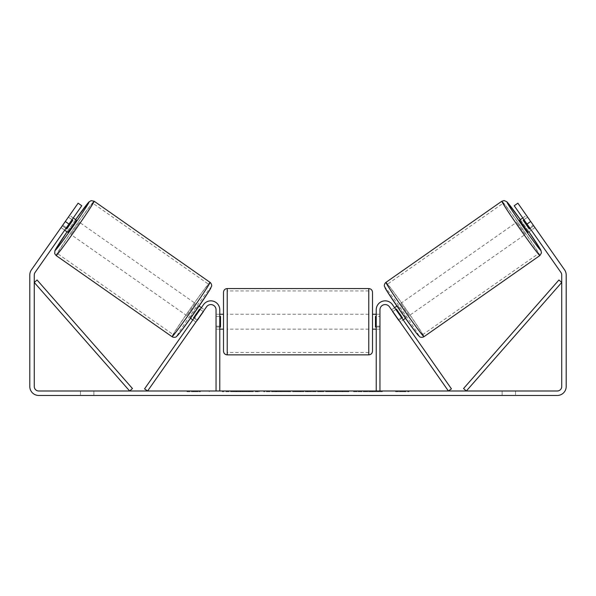 <?xml version="1.0" encoding="UTF-8"?>
<svg xmlns="http://www.w3.org/2000/svg" width="596" height="596" viewBox="0 0 596 596"><rect width="100%" height="100%" fill="white"/><g stroke="black" fill="none" stroke-linecap="round" stroke-linejoin="round"><path stroke-width="0.45" stroke-dasharray="2.98 2.23" d="M398.396 319.59L400.102 322.026L403.157 319.896L401.443 317.452L403.157 319.896L400.102 322.026L398.396 319.59L401.443 317.452L392.488 304.66L401.443 317.452L398.396 319.59L389.434 306.798A5.215 5.215 0 0 0 379.95 309.786A5.215 5.215 0 0 1 389.434 306.798L398.396 319.59M451.44 388.86L392.488 304.66A8.94 8.94 0 0 0 376.225 309.786A8.94 8.94 0 0 1 392.488 304.66A8.94 8.94 0 0 0 376.225 309.786L376.225 390.991L379.95 390.991L379.95 309.786A5.215 5.215 0 0 1 389.434 306.798L448.393 390.991L451.44 388.86M376.225 390.991L379.95 390.991M376.225 309.786L376.225 329.156L376.225 309.786M379.95 326.176L376.225 326.176L379.95 326.176M519.645 220.133L528.198 232.336L534.903 227.642L526.693 215.774M522.767 217.95L526.357 215.432M533.815 225.802L529.546 228.79L523.444 220.073L527.713 217.086M534.701 227.21L534.903 227.642M530.09 228.41L533.547 225.988M527.445 217.272L523.988 219.693M406.204 317.757L397.659 305.554L406.204 317.757L405.459 318.279M394.604 307.685L391.557 309.823L392.913 311.477L396.571 308.914L402.673 317.631L399.015 320.194L400.102 322.026M396.914 306.068L397.659 305.554M392.779 311.566L395.826 309.428M401.935 318.145L398.88 320.283M399.015 320.194L392.913 311.477M523.444 220.073L529.546 228.79M396.571 308.914L402.673 317.631M402.404 317.817L396.303 309.1M409.251 315.619L400.706 303.416L409.251 315.619L525.143 234.474L516.598 222.271L525.143 234.474M400.706 303.416L516.598 222.271M503.225 203.169A30.768 0.976 -125 0 1 521.671 227.814A30.768 0.976 -125 0 1 538.516 253.576A30.768 0.976 -125 0 1 520.07 228.931A30.768 0.976 -125 0 1 503.225 203.169L387.333 284.314A30.768 0.976 -125 0 1 405.779 308.959A30.768 0.976 -125 0 1 422.624 334.721A30.768 0.976 -125 0 1 404.177 310.076A30.768 0.976 -125 0 1 387.333 284.314M422.624 334.721L538.516 253.576M234.37 391.736L259.498 391.736L234.37 391.736M234.37 390.991L259.498 390.991L234.37 390.991M68.965 224.051L81.786 205.747L64.688 230.16L81.786 205.747L78.121 203.184L65.299 221.489L68.965 224.051L35.082 272.447A4.47 4.47 0 0 0 34.27 275.009L34.27 386.521A4.47 4.47 0 0 0 38.74 390.991L557.26 390.991A4.47 4.47 0 0 0 561.73 386.521L561.73 275.009A4.47 4.47 0 0 0 560.918 272.447L527.035 224.051L530.701 221.489L517.879 203.184L533.264 225.154L517.879 203.184L514.214 205.747L517.879 203.184L514.214 205.747L527.035 224.051M370.645 390.991L382.312 390.991L370.645 390.991L370.645 391.736L381.924 391.736L381.924 390.991M381.924 391.736L353.614 391.736L353.614 390.991L361.876 390.991L353.614 390.991L353.614 391.736L361.876 391.736L361.876 390.991L361.876 391.736L364.901 391.736L364.901 390.991M309.548 390.991L287.376 390.991L320.506 390.991L309.548 390.991L309.548 391.736L298 391.736L298 390.991M93.87 390.991L80.46 390.991L93.87 390.991L93.87 395.461L80.46 395.461L93.87 395.461L93.87 390.991M502.13 390.991L515.54 390.991L502.13 390.991L502.13 395.461L515.54 395.461L502.13 395.461L502.13 390.991M409.005 390.991L395.595 390.991L409.005 390.991L409.005 391.736L402.3 391.736L402.3 390.991M191.465 390.991L200.405 390.991L191.465 390.991L191.465 391.736L191.465 390.991M288.881 390.991L263.723 390.991L288.881 390.991L288.881 391.736L271.977 391.736L271.977 390.991L280.619 390.991L271.977 390.991L271.977 391.736L263.723 391.736L263.723 390.991L263.723 391.736L288.881 391.736L288.881 390.991M348.816 390.991L320.246 390.991L348.816 390.991L348.816 391.736L320.246 391.736L320.246 390.991L320.246 391.736L348.6 391.736L348.6 390.991M515.54 390.991L515.54 395.461L515.54 390.991M65.299 221.489L31.417 269.884A8.94 8.94 0 0 0 29.8 275.009L29.8 386.521A8.94 8.94 0 0 0 38.74 395.461L557.26 395.461A8.94 8.94 0 0 0 566.2 386.521L566.2 275.009A8.94 8.94 0 0 0 564.583 269.884L530.701 221.489M533.264 225.154L534.97 227.59L533.264 225.154L529.598 227.717L531.312 230.16L514.214 205.747L529.598 227.717L533.264 225.154M61.299 227.21L61.097 227.642L64.688 230.16L61.03 227.59L78.121 203.184L61.03 227.59M66.402 227.717L62.736 225.154L66.402 227.717M81.786 205.747L78.121 203.184L81.786 205.747M80.46 390.991L80.46 395.461L80.46 390.991M249.776 391.736L222.301 391.736L249.776 391.736L249.776 390.991L222.301 390.991L249.776 390.991M248.793 391.736L248.793 390.991L248.793 391.736M246.148 391.736L246.148 390.991M222.301 391.736L222.301 390.991L222.301 391.736M230.577 391.736L230.577 390.991L240.471 390.991L230.577 390.991L230.577 391.736L230.577 390.991L230.577 391.736L240.471 391.736L240.471 390.991L240.471 391.736L230.577 391.736M234.198 391.736L234.198 390.991M240.218 391.736L240.218 390.991M242.647 391.736L242.647 390.991M402.3 391.736L395.595 391.736L395.595 390.991M395.595 391.736L400.065 391.736L400.065 390.991L400.065 391.736L404.535 391.736L404.535 390.991L404.535 391.736L409.005 391.736M186.995 390.991L186.995 391.736L195.935 391.736L195.935 390.991L195.935 391.736L200.405 391.736L200.405 390.991M186.995 391.736L193.7 391.736L193.7 390.991M193.7 391.736L200.405 391.736M298 391.736L295.899 391.736L295.899 390.991M295.899 391.736L287.376 391.736L287.376 390.991M287.376 391.736L299.989 391.736L299.989 390.991M299.989 391.736L307.894 391.736L307.894 390.991M307.894 391.736L320.506 391.736L320.506 390.991M320.506 391.736L311.701 391.736L311.701 390.991M311.701 391.736L309.548 391.736M300.533 391.736L307.178 391.736L300.533 391.736L300.533 390.991L307.178 390.991L300.533 390.991M307.178 391.736L307.178 390.991M303.878 391.736L303.878 390.991M280.619 391.736L271.977 391.736L280.619 391.736L280.619 390.991L280.619 391.736M271.977 391.736L271.977 390.991L271.977 391.736M364.901 391.736L382.312 391.736L382.312 390.991M382.312 391.736L370.645 391.736M372.388 391.736L372.388 390.991M361.876 391.736L361.876 390.991L361.876 391.736M372.135 391.736L372.135 390.991M348.6 391.736L342.387 391.736L342.387 390.991M342.387 391.736L328.761 391.736L328.761 390.991L328.761 391.736L342.596 391.736L342.596 390.991M342.596 391.736L348.816 391.736M195.898 322.026L197.604 319.59L194.557 317.452L203.512 304.66L192.843 319.896L194.557 317.452L197.604 319.59L206.566 306.798A5.215 5.215 0 0 1 216.05 309.786A5.215 5.215 0 0 0 206.566 306.798L195.898 322.026L192.843 319.896L195.898 322.026L196.985 320.194L193.327 317.631L199.429 308.914L203.087 311.477L204.443 309.823L201.396 307.685M144.56 388.86L203.512 304.66A8.94 8.94 0 0 1 219.775 309.786A8.94 8.94 0 0 0 203.512 304.66A8.94 8.94 0 0 1 219.775 309.786L219.775 390.991L216.05 390.991L216.05 309.786A5.215 5.215 0 0 0 206.566 306.798L147.607 390.991L144.56 388.86M216.05 326.176L216.05 329.156L216.05 326.176L219.775 326.176L219.775 309.786L219.775 329.156L219.775 326.176L216.05 326.176M219.775 390.991L216.05 390.991M223.5 292.278L223.5 351.133M372.5 351.133L372.5 292.278M372.5 321.706L372.5 314.256L372.5 321.706M376.225 327.033L379.95 327.033L379.95 314.256L379.95 329.156L379.95 327.033L375.48 327.033L375.48 316.387L375.48 327.033L375.48 316.387L379.95 316.387L376.225 316.387M223.5 321.706L223.5 314.256L223.5 321.706M219.775 327.033L216.05 327.033L220.52 327.033L220.52 316.387L220.52 327.033L220.52 316.387L216.05 316.387L216.05 314.256L216.05 316.387L219.775 316.387M216.05 327.033L216.05 316.387L216.05 327.033M368.775 288.553L368.775 354.858M227.225 354.858L227.225 288.553M76.355 220.133L67.802 232.336M73.233 217.95L69.643 215.432L69.307 215.774M65.91 228.41L62.453 225.988L69.643 215.432M68.555 217.272L72.012 219.693M61.097 227.642L62.453 225.988M62.185 225.802L66.454 228.79L72.556 220.073L68.287 217.086M189.796 317.757L198.341 305.554L189.796 317.757L190.541 318.279M199.086 306.068L198.341 305.554M194.065 318.145L197.12 320.283M203.221 311.566L200.174 309.428M196.985 320.194L203.087 311.477M72.556 220.073L66.454 228.79M199.429 308.914L193.327 317.631M193.596 317.817L199.697 309.1M195.294 303.416L186.749 315.619L195.294 303.416L79.402 222.271L70.857 234.474L79.402 222.271M186.749 315.619L70.857 234.474M92.775 203.169A30.768 0.976 -55 0 0 74.329 227.814A30.768 0.976 -55 0 0 57.484 253.576A30.768 0.976 -55 0 0 75.93 228.931A30.768 0.976 -55 0 0 92.775 203.169L208.667 284.314A30.768 0.976 -55 0 0 190.221 308.959A30.768 0.976 -55 0 0 173.376 334.721L57.484 253.576M173.376 334.721A30.768 0.976 -55 0 0 191.823 310.076A30.768 0.976 -55 0 0 208.667 284.314M34.27 282.459L129.66 390.991L132.454 388.532L37.071 280.001L34.27 282.459M561.73 282.459L466.34 390.991L463.546 388.532L558.929 280.001L561.73 282.459M539.887 255.528A33.152 1.05 55 0 0 521.731 227.769A33.152 1.05 55 0 0 501.854 201.217M520.383 219.619A29.427 0.931 -125 0 1 528.935 231.822L520.39 219.611M385.962 282.362A33.152 1.05 -125 0 1 405.839 308.922A33.152 1.05 -125 0 1 423.994 336.68M418.809 335.764A29.427 0.931 55 0 0 402.695 311.119A29.427 0.931 55 0 0 385.046 287.548M236.418 391.736L236.418 390.991M276.067 391.736L276.067 390.991M276.492 391.736L276.492 390.991M275.851 391.736L275.851 390.991M275.896 391.736L275.896 390.991M335.615 391.736L335.615 390.991M335.958 391.736L335.958 390.991M335.876 391.736L335.876 390.991L335.876 391.736M236.038 391.736L236.038 390.991M235.994 391.736L235.994 390.991M75.617 219.619A29.427 0.931 -55 0 0 67.065 231.822L75.61 219.611M210.038 282.362A33.152 1.05 -55 0 0 190.161 308.922A33.152 1.05 -55 0 0 172.006 336.68M56.113 255.528A33.152 1.05 125 0 1 74.269 227.769A33.152 1.05 125 0 1 94.146 201.217M177.191 335.764A29.427 0.931 125 0 1 193.305 311.119A29.427 0.931 125 0 1 210.954 287.548M379.95 329.156L376.225 329.156L379.95 329.156M209.248 391.736L209.248 390.991M534.97 227.59L531.312 230.16M259.498 391.736L259.498 390.991M219.775 329.156L216.05 329.156L219.775 329.156M376.225 314.256L379.95 314.256M219.775 314.256L216.05 314.256M368.775 314.256L227.225 314.256M368.775 329.156L227.225 329.156M368.775 352.474L227.225 352.474M368.775 290.937L227.225 290.937"/><path stroke-width="0.89" d="M379.95 390.991L379.95 309.786A5.215 5.215 0 0 1 389.434 306.798L448.393 390.991L451.44 388.86L392.488 304.66A8.94 8.94 0 0 0 376.225 309.786L376.225 390.991M539.887 255.528L423.994 336.68A33.152 1.05 -125 0 1 404.118 310.121A33.152 1.05 -125 0 1 385.962 282.362L501.854 201.217A33.152 1.05 55 0 0 520.01 228.976A33.152 1.05 55 0 0 539.887 255.528L541.459 252.913L540.915 250.26L528.935 231.822A29.427 0.931 -125 0 1 540.803 250.342A29.427 0.931 -125 0 1 523.161 226.771A29.427 0.931 -125 0 1 507.04 202.133A29.427 0.931 -125 0 1 520.383 219.619L506.868 201.761L504.134 200.539L501.854 201.217M528.198 232.336L519.645 220.133L522.767 217.95M526.693 215.774L534.701 227.21M523.988 219.693L523.176 220.267L529.278 228.983L530.09 228.41M394.604 307.685L396.914 306.068M403.157 319.896L405.459 318.279M392.779 311.566L391.557 309.823M395.826 309.428L396.303 309.1L402.404 317.817L401.935 318.145M398.88 320.283L400.102 322.026M392.645 311.663L398.746 320.38M529.278 228.983L523.176 220.267M68.965 224.051L65.299 221.489L78.121 203.184L81.786 205.747L35.082 272.447A4.47 4.47 0 0 0 34.27 275.009L34.27 386.521A4.47 4.47 0 0 0 38.74 390.991L557.26 390.991A4.47 4.47 0 0 0 561.73 386.521L561.73 275.009A4.47 4.47 0 0 0 560.918 272.447L514.214 205.747L517.879 203.184L530.701 221.489L527.035 224.051M65.299 221.489L31.417 269.884A8.94 8.94 0 0 0 29.8 275.009L29.8 386.521A8.94 8.94 0 0 0 38.74 395.461L557.26 395.461A8.94 8.94 0 0 0 566.2 386.521L566.2 275.009A8.94 8.94 0 0 0 564.583 269.884L530.701 221.489M216.05 390.991L216.05 309.786A5.215 5.215 0 0 0 206.566 306.798L147.607 390.991L144.56 388.86L203.512 304.66A8.94 8.94 0 0 1 219.775 309.786L219.775 390.991M223.5 321.706L223.5 292.278C223.724 290.021 224.96 288.777 227.225 288.553L227.225 354.858C224.96 354.642 223.724 353.398 223.5 351.133L223.5 321.706M368.775 288.553C371.04 288.777 372.276 290.021 372.5 292.278L372.5 351.133C372.276 353.398 371.04 354.642 368.775 354.858L368.775 288.553L227.225 288.553M376.225 327.033L375.48 327.033L375.48 316.387L376.225 316.387M219.775 316.387L220.52 316.387L220.52 327.033L219.775 327.033M210.038 282.362L94.146 201.217A33.152 1.05 125 0 1 75.99 228.976A33.152 1.05 125 0 1 56.113 255.528L172.006 336.68A33.152 1.05 -55 0 0 191.882 310.121A33.152 1.05 -55 0 0 210.038 282.362C211.334 283.137 212.042 285.961 211.558 286.266L208.935 291.273L194.78 312.274L180.089 332.493L176.401 336.643C175.917 337.448 173.22 337.589 172.006 336.68M64.688 230.16L67.802 232.336L72.272 226.368L76.355 220.133L73.233 217.95M72.012 219.693L72.824 220.267L66.722 228.983L65.91 228.41M69.307 215.774L61.299 227.21M203.221 311.566L204.443 309.823M201.396 307.685L199.086 306.068M192.843 319.896L190.541 318.279M195.898 322.026L197.12 320.283M200.174 309.428L199.697 309.1L193.596 317.817L194.065 318.145M203.355 311.663L197.254 320.38M66.722 228.983L72.824 220.267M34.27 282.459L129.66 390.991L132.454 388.532L37.071 280.001L34.27 282.459M561.73 282.459L466.34 390.991L463.546 388.532L558.929 280.001L561.73 282.459M385.046 287.548A29.427 0.931 55 0 0 401.168 312.192A29.427 0.931 55 0 0 418.809 335.764M56.113 255.528L54.698 253.62L54.914 250.633L67.065 231.822A29.427 0.931 -55 0 0 55.197 250.342A29.427 0.931 -55 0 0 72.839 226.771A29.427 0.931 -55 0 0 88.96 202.133A29.427 0.931 -55 0 0 75.617 219.619L88.841 202.051L91.151 200.629L94.146 201.217M210.954 287.548A29.427 0.931 125 0 1 194.832 312.192A29.427 0.931 125 0 1 177.191 335.764M423.994 336.68C422.78 337.589 420.083 337.448 419.599 336.643L415.911 332.493L401.22 312.274L387.065 291.273L384.442 286.266C383.958 285.961 384.666 283.137 385.962 282.362M372.5 314.256L376.225 314.256M376.225 329.156L372.5 329.156M368.775 354.858L227.225 354.858M223.5 314.256L219.775 314.256M223.5 329.156L219.775 329.156"/></g></svg>
